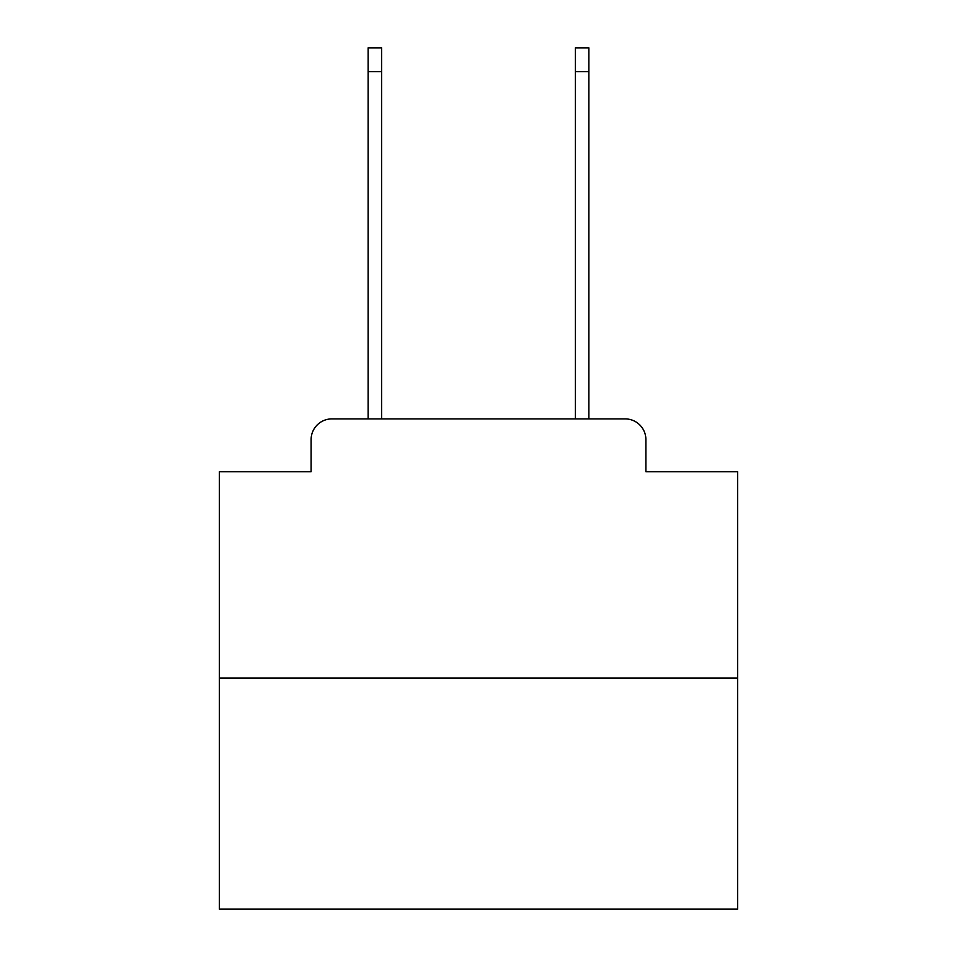 <?xml version="1.0" encoding="UTF-8"?>
<svg xmlns="http://www.w3.org/2000/svg" width="957" height="957" viewBox="0 0 957 957"><rect width="100%" height="100%" fill="white"/><g stroke="black" fill="none" stroke-linecap="round" stroke-linejoin="round"><path stroke-width="1.44" d="M311.109 439.634L311.109 471.765L311.109 439.634A20.731 20.731 0 0 1 331.84 418.903L368.122 418.903L368.122 47.85L381.592 47.85L381.592 418.903L397.657 418.903M737.62 678.023L219.38 678.023L219.38 909.15L737.62 909.15L737.62 471.765L645.891 471.765L645.891 439.634A20.731 20.731 0 0 0 625.16 418.903L331.84 418.903M219.38 678.023L219.38 471.765L311.109 471.765M559.343 418.903L575.408 418.903L575.408 47.85L588.878 47.85L588.878 418.903L625.16 418.903M645.891 471.765L645.891 439.634M368.122 71.691L381.592 71.691M588.878 71.691L575.408 71.691"/></g></svg>
